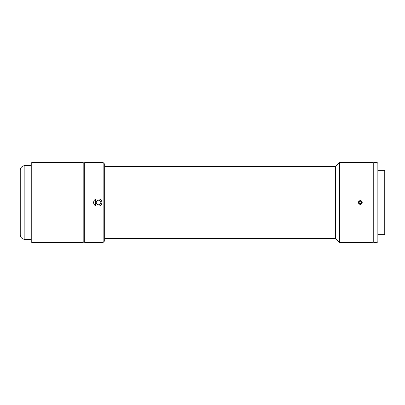 <?xml version="1.0" encoding="UTF-8"?>
<svg xmlns="http://www.w3.org/2000/svg" width="405" height="405" viewBox="0 0 405 405"><rect width="100%" height="100%" fill="white"/><g stroke="black" fill="none" stroke-linecap="round" stroke-linejoin="round"><path stroke-width="0.61" d="M20.25 234.733L20.25 170.267A4.607 4.607 0 0 1 24.857 165.66L24.857 239.34A4.607 4.607 0 0 1 20.25 234.733M30.993 165.66L24.857 165.66M30.993 239.34L24.857 239.34M84.721 242.408L83.951 241.643L83.187 242.408L31.762 242.408L31.762 162.592L83.187 162.592L83.951 163.357L83.951 241.643L83.951 163.357L84.721 162.592L84.721 242.408L103.138 242.408L103.138 162.592L104.672 164.126L104.672 240.874L103.138 242.408M31.762 242.408L30.993 241.643L30.993 163.357L31.762 162.592M83.187 242.408L83.187 162.592M96.997 199.047C92.548 198.835 92.537 206.165 96.997 205.953L98.536 205.953C102.986 206.165 102.997 198.835 98.536 199.047L96.324 199.113M84.721 162.592L103.138 162.592M100.977 200.06L101.716 201.158M101.726 201.179L101.989 202.54M99.21 205.887L98.536 205.953M94.557 204.94L93.818 203.842M93.808 203.821L93.545 202.459M377.936 234.733L384.75 234.733L384.75 170.267L377.936 170.267M373.238 242.337L373.238 162.592L339.466 162.592L339.466 242.408L367.097 242.408L367.097 162.592L367.097 242.408L373.238 242.337M377.166 242.337L377.166 162.592L374.007 162.592L374.007 242.408L377.166 242.337M377.166 242.408L377.936 241.643L377.936 163.357L377.166 162.592M358.992 203.862L360.344 204.419C357.868 203.138 357.868 201.862 360.344 200.581L358.992 201.138M358.982 201.148L358.572 201.756M360.344 200.581C362.819 201.857 362.819 203.138 360.344 204.419M339.466 242.408L335.629 238.57L335.629 166.43L339.466 162.592M335.629 166.43L104.672 166.43M335.629 238.57L104.672 238.57M95.464 199.407L95.464 205.593L95.464 199.407M98.536 204.803A2.303 2.303 0 0 1 96.233 202.5A2.303 2.303 0 0 1 98.536 200.197A2.303 2.303 0 0 1 100.835 202.5A2.303 2.303 0 0 1 98.536 204.803M361.705 203.852L362.116 203.234L362.116 201.766M360.01 203.786L361.29 203.431L361.625 202.146L360.678 201.214L359.397 201.569L359.063 202.854L360.01 203.786M361.655 201.163A1.873 1.873 0 0 0 359.007 201.189A1.873 1.873 0 0 0 359.033 203.836A1.873 1.873 0 0 0 361.675 203.811A1.873 1.873 0 0 0 361.655 201.163M374.007 162.744L373.238 162.744M374.007 242.256L373.238 242.256"/></g></svg>
